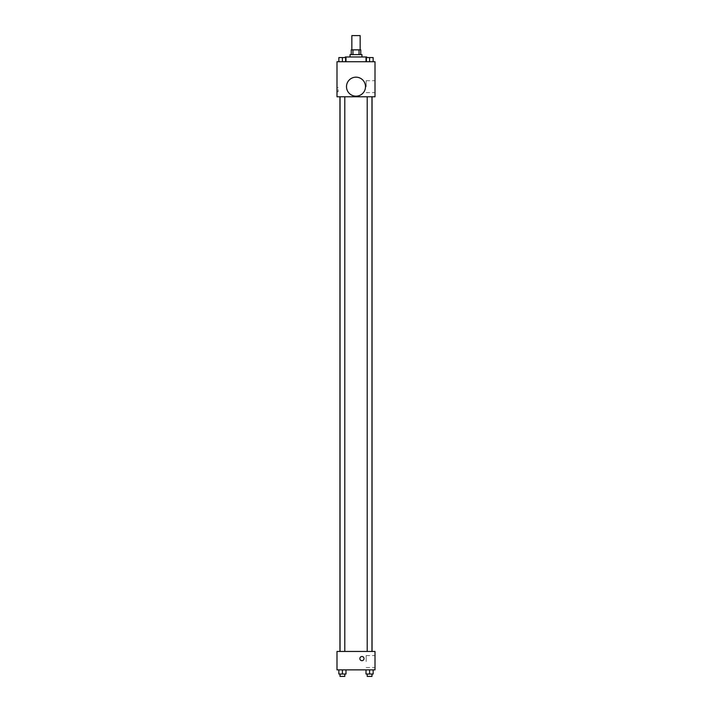 <?xml version="1.0" encoding="UTF-8"?>
<svg xmlns="http://www.w3.org/2000/svg" width="712" height="712" viewBox="0 0 712 712"><rect width="100%" height="100%" fill="white"/><g stroke="black" fill="none" stroke-linecap="round" stroke-linejoin="round"><path stroke-width="0.53" stroke-dasharray="3.56 2.67" d="M351.844 35.6L360.156 35.6M356 49.849L351.844 49.849L356 49.849M359.044 54.602L359.044 49.849L360.753 49.849L360.753 54.602L352.956 54.602L360.753 54.602M359.044 49.849L351.247 49.849L351.247 54.602L352.956 54.602L351.247 54.602M361.936 54.602L350.064 54.602M350.064 56.978L361.936 56.978L350.064 56.978M352.956 54.602L352.956 49.849M345.311 56.978L366.689 56.978M356 61.73L345.311 61.73L356 61.73M338.85 61.73L345.979 61.73L338.85 61.73L345.979 61.73L338.85 61.73L345.979 61.73L342.41 61.73L342.41 57.574L338.85 57.574L344.786 57.574L338.85 57.574L338.85 61.73L342.41 61.73L338.85 61.73L338.85 57.574L338.85 61.73L345.979 61.73L342.41 61.73L342.41 57.574L345.979 57.574L340.033 57.574L345.979 57.574L345.979 61.73L345.979 57.574M366.021 61.73L373.15 61.73L366.021 61.73L373.15 61.73L366.021 61.73L373.15 61.73L369.59 61.73L369.59 57.574L366.021 57.574L371.967 57.574L366.021 57.574L366.021 61.73L369.59 61.73L366.021 61.73L366.021 57.574L366.021 61.73L373.15 61.73L369.59 61.73L369.59 57.574L373.15 57.574L367.214 57.574L373.15 57.574L373.15 61.73L373.15 57.574M375.002 61.73L336.998 61.73L336.998 96.77L375.002 96.77L375.002 61.73M336.998 89.641L336.998 91.723L336.998 89.641M356 96.77L339.944 96.77L356 96.77M369.59 96.77L371.967 96.77L369.59 96.77M342.41 96.77L340.033 96.77L342.41 96.77M375.002 86.677L375.002 80.714L375.002 86.677M356 77.172A9.505 9.505 0 0 0 347.767 91.421A9.505 9.505 0 0 0 364.233 91.421A9.505 9.505 0 0 0 356 77.172A9.505 9.505 0 0 0 347.767 91.421A9.505 9.505 0 0 0 364.233 91.421A9.505 9.505 0 0 0 356 77.172M356 96.173A9.505 9.505 0 0 1 347.767 81.924A9.505 9.505 0 0 1 364.233 81.924A9.505 9.505 0 0 1 356 96.173M366.164 86.677L366.164 80.714L366.164 86.677M338.191 89.641L338.191 91.723L338.191 89.641M356 651.453L339.944 651.453L356 651.453M369.59 651.453L371.967 651.453L369.59 651.453M342.41 651.453L340.033 651.453L342.41 651.453M375.002 651.453L336.998 651.453L336.998 669.867L375.002 669.867L375.002 651.453M336.998 658.582L336.998 660.665L336.998 658.582M373.15 674.024L369.59 674.024L373.15 674.024L373.15 669.867L366.021 669.867L373.15 669.867L366.021 669.867L373.15 669.867L366.021 669.867L373.15 669.867L366.021 669.867L373.15 669.867L373.15 674.024L366.021 674.024L366.021 669.867L366.021 674.024L371.967 674.024L369.59 674.024L369.59 669.867L369.59 674.024L366.021 674.024L366.021 669.867M345.979 674.024L342.41 674.024L345.979 674.024L345.979 669.867L338.85 669.867L345.979 669.867L338.85 669.867L345.979 669.867L338.85 669.867L345.979 669.867L338.85 669.867L345.979 669.867L345.979 674.024L338.85 674.024L338.85 669.867L338.85 674.024L344.786 674.024L342.41 674.024L342.41 669.867L342.41 674.024L338.85 674.024L338.85 669.867M375.002 661.555L375.002 655.592L375.002 661.555M361.936 656.509A2.083 2.083 0 0 0 360.138 659.624A2.083 2.083 0 0 0 363.743 659.624A2.083 2.083 0 0 0 361.936 656.509A2.083 2.083 0 0 0 360.138 659.624A2.083 2.083 0 0 0 363.743 659.624A2.083 2.083 0 0 0 361.936 656.509M361.936 660.665A2.083 2.083 0 0 1 360.138 657.541A2.083 2.083 0 0 1 363.743 657.541A2.083 2.083 0 0 1 361.936 660.665M366.164 661.555L366.164 655.592L366.164 661.555M367.214 674.024L367.214 676.4L371.967 676.4L367.214 676.4L371.967 676.4L371.967 674.024L367.214 674.024L371.967 674.024M369.59 674.024L369.59 669.867M340.033 674.024L340.033 676.4L344.786 676.4L340.033 676.4L344.786 676.4L344.786 674.024L340.033 674.024L344.786 674.024M342.41 674.024L342.41 669.867M367.214 57.574L371.967 57.574M369.59 61.73L369.59 57.574M340.033 57.574L344.786 57.574M342.41 61.73L342.41 57.574M366.689 61.73L366.689 57.574M345.311 61.73L345.311 57.574M366.164 92.631L375.002 92.631M366.164 80.714L375.002 80.714M338.191 87.567L336.998 87.567M338.191 91.723L336.998 91.723M344.786 651.453L344.786 96.77M340.033 651.453L340.033 96.77M371.967 651.453L371.967 96.77M367.214 651.453L367.214 96.77M366.164 667.509L375.002 667.509M366.164 655.592L375.002 655.592"/><path stroke-width="1.07" d="M360.156 49.849L360.156 35.6L351.844 35.6L351.844 49.849M352.956 54.602L352.956 49.849L351.247 49.849L351.247 54.602M352.956 49.849L360.753 49.849L360.753 54.602M359.044 54.602L359.044 49.849M350.064 56.978L350.064 54.602L361.936 54.602L361.936 56.978M366.689 57.574L366.689 56.978L345.311 56.978L345.311 57.574M336.998 61.73L375.002 61.73L375.002 96.77L336.998 96.77L336.998 61.73M356 96.173A9.505 9.505 0 0 1 347.767 81.924A9.505 9.505 0 0 1 364.233 81.924A9.505 9.505 0 0 1 356 96.173M336.998 651.453L375.002 651.453L375.002 669.867L336.998 669.867L336.998 651.453M361.936 660.665A2.083 2.083 0 0 1 360.138 657.541A2.083 2.083 0 0 1 363.743 657.541A2.083 2.083 0 0 1 361.936 660.665M366.021 669.867L366.021 674.024L373.15 674.024L373.15 669.867L373.15 674.024M369.59 674.024L369.59 669.867M371.967 674.024L371.967 676.4L367.214 676.4L367.214 674.024M338.85 669.867L338.85 674.024L345.979 674.024L345.979 669.867L345.979 674.024M342.41 674.024L342.41 669.867M344.786 674.024L344.786 676.4L340.033 676.4L340.033 674.024M366.021 61.73L366.021 57.574L373.15 57.574L373.15 61.73L373.15 57.574M369.59 61.73L369.59 57.574M371.967 57.574L367.214 57.574M338.85 61.73L338.85 57.574L345.979 57.574L345.979 61.73L345.979 57.574M342.41 61.73L342.41 57.574M344.786 57.574L340.033 57.574M372.056 651.453L372.056 96.77M339.944 651.453L339.944 96.77M367.214 96.77L367.214 651.453M371.967 96.77L371.967 651.453M344.786 651.453L344.786 96.77M340.033 651.453L340.033 96.77"/></g></svg>
